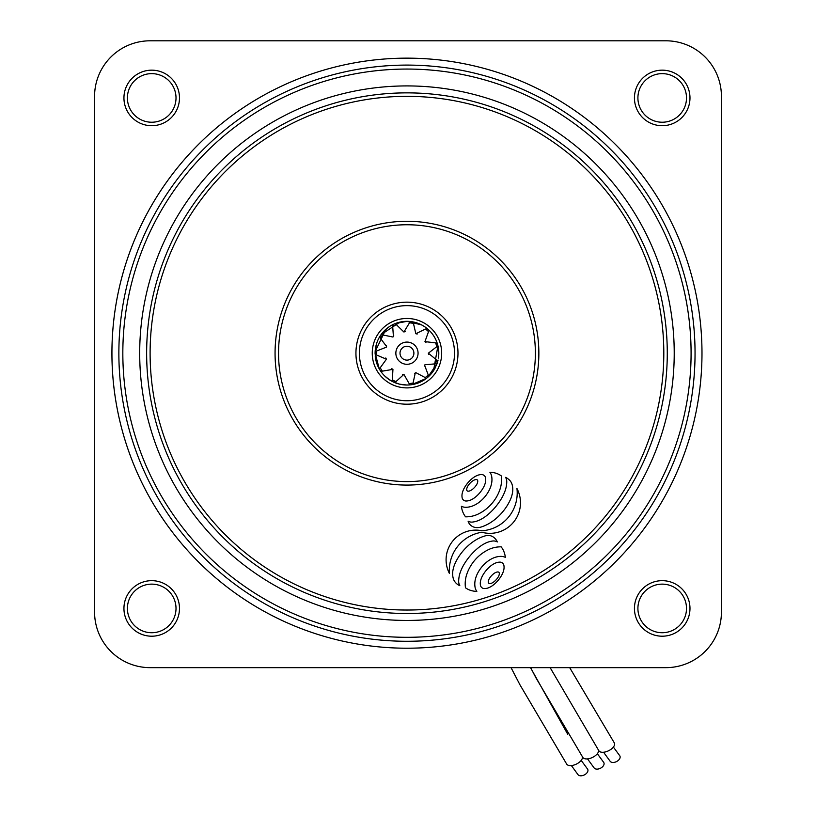 <?xml version="1.0" encoding="UTF-8"?>
<svg xmlns="http://www.w3.org/2000/svg" width="816" height="816" viewBox="0 0 816 816"><rect width="100%" height="100%" fill="white"/><g stroke="black" fill="none" stroke-linecap="round" stroke-linejoin="round"><path stroke-width="1.22" d="M406.96 58.15A295.025 295.025 0 0 0 111.935 353.185A295.025 295.025 0 0 0 406.96 648.21A295.025 295.025 0 0 0 701.984 353.185A295.025 295.025 0 0 0 406.96 58.15M662.204 636.205A27.764 27.764 0 0 1 634.44 608.43A27.764 27.764 0 0 1 662.204 580.666A27.764 27.764 0 0 1 689.979 608.43A27.764 27.764 0 0 1 662.204 636.205M662.204 584.134A24.296 24.296 0 0 0 637.908 608.43A24.296 24.296 0 0 0 662.204 632.726A24.296 24.296 0 0 0 686.501 608.43A24.296 24.296 0 0 0 662.204 584.134M151.715 636.205A27.764 27.764 0 0 1 123.94 608.43A27.764 27.764 0 0 1 151.715 580.666A27.764 27.764 0 0 1 179.479 608.43A27.764 27.764 0 0 1 151.715 636.205M151.715 584.134A24.296 24.296 0 0 0 127.408 608.43A24.296 24.296 0 0 0 151.715 632.726A24.296 24.296 0 0 0 176.011 608.43A24.296 24.296 0 0 0 151.715 584.134M662.204 125.705A27.764 27.764 0 0 1 634.44 97.93A27.764 27.764 0 0 1 662.204 70.166A27.764 27.764 0 0 1 689.979 97.93A27.764 27.764 0 0 1 662.204 125.705M662.204 73.634A24.296 24.296 0 0 0 637.908 97.93A24.296 24.296 0 0 0 662.204 122.227A24.296 24.296 0 0 0 686.501 97.93A24.296 24.296 0 0 0 662.204 73.634M151.715 125.705A27.764 27.764 0 0 1 123.94 97.93A27.764 27.764 0 0 1 151.715 70.166A27.764 27.764 0 0 1 179.479 97.93A27.764 27.764 0 0 1 151.715 125.705M151.715 73.634A24.296 24.296 0 0 0 127.408 97.93A24.296 24.296 0 0 0 151.715 122.227A24.296 24.296 0 0 0 176.011 97.93A24.296 24.296 0 0 0 151.715 73.634M150.113 40.8A55.539 55.539 0 0 0 94.574 96.339L94.574 612.112A55.539 55.539 0 0 0 150.113 667.651L665.887 667.651A55.539 55.539 0 0 0 721.426 612.112L721.426 96.339A55.539 55.539 0 0 0 665.887 40.8L150.113 40.8M671.089 248.472A284.131 284.131 0 0 0 302.246 89.056A284.131 284.131 0 0 0 142.831 457.898A284.131 284.131 0 0 0 511.673 617.314A284.131 284.131 0 0 0 671.089 248.472M139.148 459.357A288.089 288.089 0 0 1 300.788 85.374A288.089 288.089 0 0 1 674.771 247.013A288.089 288.089 0 0 1 513.131 620.996A288.089 288.089 0 0 1 139.148 459.357M448.178 570.721A29.672 29.672 0 0 0 449.453 573.526A38.556 38.556 0 0 1 481.817 532.246A30.549 30.549 0 0 0 516.946 488.529A37.913 37.913 0 0 1 482.062 530.788A29.672 29.672 0 0 0 448.178 570.721M459.286 584.572A9.027 9.027 0 0 1 458.663 580.972A28.264 28.264 0 0 1 460.224 572.506A44.339 44.339 0 0 1 464.029 564.376A64.413 64.413 0 0 1 470.342 555.594A62.73 62.73 0 0 1 478.043 548.015A38.872 38.872 0 0 1 485.153 543.344A23.154 23.154 0 0 1 492.609 541.018A7.456 7.456 0 0 1 497.311 541.946A11.291 11.291 0 0 0 492.762 536.693A8.323 8.323 0 0 0 489.029 535.52A11.975 11.975 0 0 0 484.714 536.01A39.596 39.596 0 0 0 475.126 540.396A50.857 50.857 0 0 0 467.323 546.455A57.548 57.548 0 0 0 460.377 554.339A51.255 51.255 0 0 0 455.114 563.356A29.233 29.233 0 0 0 452.849 570.914A18.023 18.023 0 0 0 453.217 578.289A9.904 9.904 0 0 0 454.073 580.462A11.761 11.761 0 0 0 457.572 584.44A10.924 10.924 0 0 0 459.826 585.684A9.027 9.027 0 0 1 459.286 584.572M468.394 522.016A8.405 8.405 0 0 0 470.444 525.045A9.415 9.415 0 0 0 476.452 527.585A14.086 14.086 0 0 0 481.511 526.901A39.596 39.596 0 0 0 490.294 522.76A50.857 50.857 0 0 0 498.097 516.712A57.548 57.548 0 0 0 505.043 508.827A51.255 51.255 0 0 0 510.306 499.81A29.233 29.233 0 0 0 512.57 492.252A18.023 18.023 0 0 0 512.101 484.531A10.078 10.078 0 0 0 509.143 479.788A23.083 23.083 0 0 0 507.807 478.676A10.904 10.904 0 0 0 505.594 477.35A9.027 9.027 0 0 1 506.767 482.072A28.264 28.264 0 0 1 505.196 490.538A44.339 44.339 0 0 1 501.391 498.668A64.413 64.413 0 0 1 495.077 507.45A62.73 62.73 0 0 1 487.376 515.029A38.872 38.872 0 0 1 480.267 519.7A23.154 23.154 0 0 1 472.597 522.056A7.456 7.456 0 0 1 468.119 521.21A8.405 8.405 0 0 0 468.394 522.016M466.711 489.835A1.418 1.418 0 0 0 468.17 491.201A5.437 5.437 0 0 0 470.23 490.712A10.445 10.445 0 0 0 472.229 489.518A17.921 17.921 0 0 0 476.36 485.081A10.445 10.445 0 0 0 477.411 483.011A5.437 5.437 0 0 0 477.748 480.92A1.418 1.418 0 0 0 476.289 479.553A5.437 5.437 0 0 0 474.218 480.043A10.445 10.445 0 0 0 472.229 481.236A17.921 17.921 0 0 0 468.098 485.673A10.445 10.445 0 0 0 467.048 487.744A5.437 5.437 0 0 0 466.711 489.835M462.335 498.474A4.019 4.019 0 0 0 466.099 501.014A11.536 11.536 0 0 0 470.71 500.014A20.308 20.308 0 0 0 475.085 497.362A33.13 33.13 0 0 0 483.48 487.417A20.308 20.308 0 0 0 485.367 482.664A11.536 11.536 0 0 0 485.581 477.941A4.019 4.019 0 0 0 481.593 474.575A11.536 11.536 0 0 0 476.972 475.575A20.308 20.308 0 0 0 472.597 478.227A33.13 33.13 0 0 0 464.202 488.172A20.308 20.308 0 0 0 462.315 492.925A11.536 11.536 0 0 0 462.111 497.638A4.019 4.019 0 0 0 462.335 498.474M475.616 589.172A10.465 10.465 0 0 1 474.994 586.826A19.339 19.339 0 0 1 475.198 580.105A26.347 26.347 0 0 1 477.493 573.546A35.527 35.527 0 0 1 487.795 561.235A26.704 26.704 0 0 1 493.884 557.797A19.696 19.696 0 0 1 500.494 556.379A10.618 10.618 0 0 1 505.359 557.348A23.368 23.368 0 0 0 503.87 551.504A18.778 18.778 0 0 0 501.157 546.832A28.162 28.162 0 0 0 488.101 549.821A42.728 42.728 0 0 0 466.793 574.25A29.243 29.243 0 0 0 465.477 587.785A18.064 18.064 0 0 0 470.597 590.366A22.022 22.022 0 0 0 476.84 591.406A10.465 10.465 0 0 1 475.616 589.172M462.856 512.101A23.368 23.368 0 0 0 462.886 512.152A18.778 18.778 0 0 0 465.589 516.834A28.162 28.162 0 0 0 478.645 513.835A42.728 42.728 0 0 0 499.953 489.416A29.243 29.243 0 0 0 501.269 475.881A18.064 18.064 0 0 0 496.148 473.29A22.022 22.022 0 0 0 489.906 472.26A10.465 10.465 0 0 1 491.752 476.84A19.339 19.339 0 0 1 491.558 483.551A26.347 26.347 0 0 1 489.253 490.12A35.527 35.527 0 0 1 478.951 502.421A26.704 26.704 0 0 1 472.862 505.869A19.696 19.696 0 0 1 466.252 507.287A10.618 10.618 0 0 1 461.387 506.318A23.368 23.368 0 0 0 462.856 512.101M488.274 582.226A1.418 1.418 0 0 0 489.733 583.583A5.437 5.437 0 0 0 491.803 583.103A10.445 10.445 0 0 0 493.792 581.91A17.921 17.921 0 0 0 497.923 577.473A10.445 10.445 0 0 0 498.974 575.402A5.437 5.437 0 0 0 499.321 573.311A1.418 1.418 0 0 0 497.852 571.945A5.437 5.437 0 0 0 495.791 572.434A10.445 10.445 0 0 0 493.802 573.628A17.921 17.921 0 0 0 489.661 578.054A10.445 10.445 0 0 0 488.621 580.125A5.437 5.437 0 0 0 488.274 582.226M480.675 586.031A4.019 4.019 0 0 0 484.439 588.571A11.536 11.536 0 0 0 489.049 587.571A20.308 20.308 0 0 0 493.425 584.919A33.13 33.13 0 0 0 501.82 574.974A20.308 20.308 0 0 0 503.707 570.221A11.536 11.536 0 0 0 503.921 565.498A4.019 4.019 0 0 0 499.922 562.132A11.536 11.536 0 0 0 495.312 563.132A20.308 20.308 0 0 0 490.936 565.784A33.13 33.13 0 0 0 482.542 575.729A20.308 20.308 0 0 0 480.655 580.482A11.536 11.536 0 0 0 480.44 585.194A4.019 4.019 0 0 0 480.675 586.031M648.955 257.244A260.324 260.324 0 0 0 311.018 111.19A260.324 260.324 0 0 0 164.965 449.126A260.324 260.324 0 0 0 502.901 595.18A260.324 260.324 0 0 0 648.955 257.244A260.324 260.324 0 0 1 502.901 595.18A260.324 260.324 0 0 1 164.965 449.126M284.345 401.788A131.896 131.896 0 0 1 358.346 230.571A131.896 131.896 0 0 1 529.574 304.572A131.896 131.896 0 0 1 455.563 475.799A131.896 131.896 0 0 1 284.345 401.788A131.896 131.896 0 0 0 455.563 475.799A131.896 131.896 0 0 0 529.574 304.572M451.166 335.662A47.552 47.552 0 0 0 389.436 308.978A47.552 47.552 0 0 0 362.753 370.709A47.552 47.552 0 0 0 424.483 397.392A47.552 47.552 0 0 0 451.166 335.662A47.552 47.552 0 0 1 424.483 397.392A47.552 47.552 0 0 1 362.753 370.709M132.692 461.917A295.025 295.025 0 0 1 298.228 78.917A295.025 295.025 0 0 1 681.217 244.453A295.025 295.025 0 0 1 515.692 627.443A295.025 295.025 0 0 1 132.692 461.917M603.575 752.24L610.225 761.379A5.549 3.468 -26.7 0 0 615.907 761.869A5.549 3.468 -26.7 0 0 619.66 755.616L613.387 747.068M569.69 667.651L614.203 742.713A8.68 4.437 154.4 0 1 614.55 743.488A8.68 4.437 154.4 0 1 608.399 750.842A8.68 4.437 154.4 0 1 598.934 750.873L550.137 667.651M587.53 758.89L594.181 768.019A5.549 3.468 -26.7 0 0 599.862 768.519A5.549 3.468 -26.7 0 0 603.605 762.266L597.343 753.719M598.546 750.312A8.68 4.437 154.4 0 1 592.202 757.564A8.68 4.437 154.4 0 1 582.889 757.523L536.102 678.116L530.624 667.651M571.384 765.571L578.044 774.71A5.549 3.468 -26.7 0 0 583.726 775.2A5.549 3.468 -26.7 0 0 587.469 768.947L581.196 760.4M582.338 756.738A8.68 4.437 154.4 0 1 582.369 756.83A8.68 4.437 154.4 0 1 576.218 764.174A8.68 4.437 154.4 0 1 566.753 764.215L519.955 684.808L511.04 667.651M406.96 346.239A6.946 6.946 0 0 0 400.013 353.185A6.946 6.946 0 0 0 406.96 360.121A6.946 6.946 0 0 0 413.896 353.185A6.946 6.946 0 0 0 406.96 346.239M406.96 342.077A11.108 11.108 0 0 0 395.852 353.185A11.108 11.108 0 0 0 406.96 364.293A11.108 11.108 0 0 0 418.067 353.185A11.108 11.108 0 0 0 406.96 342.077M406.96 387.896A34.711 34.711 0 0 0 441.67 353.185A34.711 34.711 0 0 0 406.96 318.475A34.711 34.711 0 0 0 372.249 353.185A34.711 34.711 0 0 0 406.96 387.896M399.748 384.203L406.96 385.03A31.844 31.844 0 0 0 426.554 378.287L411.601 384.693A31.844 31.844 0 0 1 409.867 384.897L406.96 385.03A31.844 31.844 0 0 1 375.227 355.919M415.109 373.085L415.844 372.647L426.554 378.287A31.844 31.844 0 0 0 435.377 367.557M436.213 365.752A31.844 31.844 0 0 0 437.019 363.712L427.604 377.431M424.575 365.527L424.952 364.752L437.019 363.712A31.844 31.844 0 0 0 438.059 360.05M438.427 358.071A31.844 31.844 0 0 0 437.937 345.79L433.51 370.77M437.937 345.79A31.844 31.844 0 0 0 429.022 330.215L424.952 341.618L435.622 342.873L437.488 344.107A31.844 31.844 0 0 1 437.937 345.79L428.349 353.185L436.642 360.009L437.549 362.049A31.844 31.844 0 0 1 437.019 363.712M399.983 322.116L381.082 334.611A31.844 31.844 0 0 1 395.23 323.575L403.91 332.01L409.489 322.83L411.376 321.647A31.844 31.844 0 0 1 413.1 321.932L415.844 333.724L425.493 329.011L427.727 329.042A31.844 31.844 0 0 1 429.022 330.215A31.844 31.844 0 0 0 395.23 323.575L406.96 321.341L410.958 321.586M425.564 327.338L424.738 326.767M424.412 326.543L422.168 325.207M422.045 325.145L417.659 323.187M421.515 324.86L406.96 321.341L398.84 322.391M438.182 346.902L438.794 352.522M393.536 336.386L392.945 337.018L381.082 334.611A31.844 31.844 0 0 0 375.156 351.553L385.866 329.327M386.58 346.31L386.427 347.157L375.156 351.553A31.844 31.844 0 0 0 375.125 354.154M384.02 375.268L385.682 376.88M387.396 378.318L392.394 381.511M392.68 381.653L399.534 384.152M389.344 379.715L384.591 375.85M379.328 369.016L376.268 361.682M376.258 344.719L375.115 353.185M375.115 353.226L379.318 369.005L386.427 359.213L376.553 355.001L375.115 353.297A31.844 31.844 0 0 1 375.156 351.553M384.04 331.072L388.559 327.185M381.959 333.458L385.856 329.338M400.952 321.912L400.187 322.065M398.106 322.595L400.564 321.983M436.57 364.915L432.674 371.963M422.178 381.154L417.435 383.255M419.924 382.276L426.462 378.359M425.513 379.073L417.598 383.204M393.424 336.529L392.68 326.288L393.628 324.258A31.844 31.844 0 0 1 395.23 323.575M386.57 346.494L380.399 338.273L380.113 336.059A31.844 31.844 0 0 1 381.082 334.611M415.252 372.973L413.09 383.02L411.601 384.693A31.844 31.844 0 0 1 409.867 384.897L403.91 374.36L395.984 381.592L393.832 382.194A31.844 31.844 0 0 1 392.261 381.439L392.945 369.352L382.367 371.147L380.225 370.495A31.844 31.844 0 0 1 379.318 369.005M424.636 365.344L428.247 374.972L427.9 377.176A31.844 31.844 0 0 1 426.554 378.287M428.349 353.185L428.624 354.481M424.952 364.752L424.453 366.047M415.844 372.647L414.722 373.473M403.91 374.36L402.523 374.442M392.945 369.352L391.731 368.669M386.427 359.213L385.774 357.979M386.427 347.157L386.539 345.77M392.945 337.018L393.791 335.906M403.91 332.01L405.226 331.531M415.844 333.724L417.2 334.03M424.952 341.618L425.932 342.608M158.508 451.676A267.26 267.26 0 0 1 308.458 104.734A267.26 267.26 0 0 1 655.411 254.684A267.26 267.26 0 0 1 505.451 601.637A267.26 267.26 0 0 1 158.508 451.676M526.34 305.857A128.428 128.428 0 0 0 359.632 233.794A128.428 128.428 0 0 0 287.579 400.513A128.428 128.428 0 0 0 454.288 472.566A128.428 128.428 0 0 0 526.34 305.857M359.53 371.984A51.02 51.02 0 0 1 388.151 305.755A51.02 51.02 0 0 1 454.39 334.376A51.02 51.02 0 0 1 425.758 400.615A51.02 51.02 0 0 1 359.53 371.984M168.188 447.841A256.846 256.846 0 0 0 501.616 591.957A256.846 256.846 0 0 0 645.731 258.529A256.846 256.846 0 0 0 312.304 114.413A256.846 256.846 0 0 0 168.188 447.841M411.376 321.647A31.844 31.844 0 0 1 413.1 321.932M428.247 331.398A30.457 30.457 0 0 0 425.493 329.011M413.09 323.35A30.457 30.457 0 0 0 409.489 322.83M395.984 324.768A30.457 30.457 0 0 0 392.68 326.288M382.367 335.213A30.457 30.457 0 0 0 380.399 338.273M376.553 351.37A30.457 30.457 0 0 0 376.553 355.001M380.399 368.087A30.457 30.457 0 0 0 382.367 371.147M392.68 380.083A30.457 30.457 0 0 0 395.984 381.592M409.489 383.54A30.457 30.457 0 0 0 413.09 383.02M425.493 377.349A30.457 30.457 0 0 0 428.247 374.972M435.622 363.497A30.457 30.457 0 0 0 436.642 360.009M436.642 346.361A30.457 30.457 0 0 0 435.622 342.873M567.701 734.216L530.512 667.651"/></g></svg>
